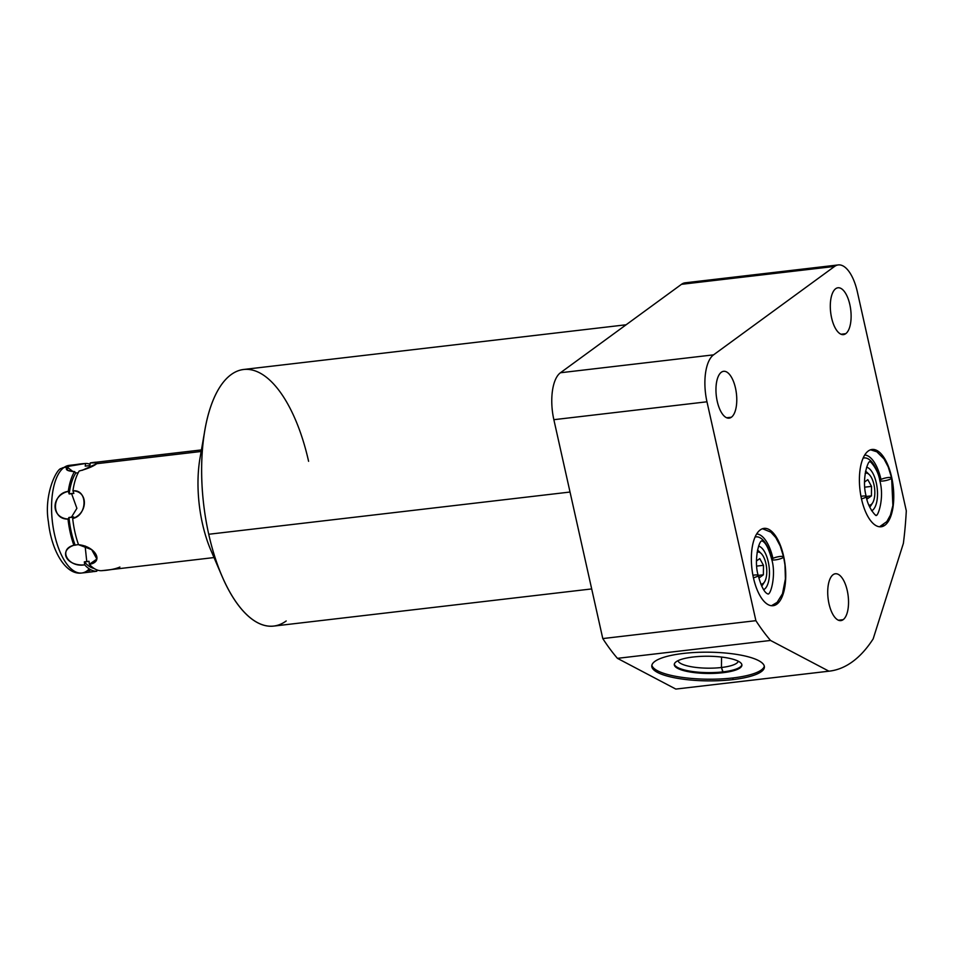 <?xml version="1.0" encoding="UTF-8"?>
<svg xmlns="http://www.w3.org/2000/svg" width="954" height="954" viewBox="0 0 954 954"><rect width="100%" height="100%" fill="white"/><g stroke="black" fill="none" stroke-linecap="round" stroke-linejoin="round"><path stroke-width="1.43" d="M216.129 560.809A81.495 34.94 -96.7 0 1 202.737 446.269A81.495 34.94 83.3 0 0 216.129 560.809M829.396 671.139L676.291 689.026A238.428 102.233 -96.7 0 1 675.826 689.074L617.429 658.343A238.428 102.233 -96.7 0 1 602.785 638.572L553.857 419.688L706.974 401.789A37.981 16.278 -96.7 0 1 713.556 354.852L834.595 266.428A37.981 16.278 -96.7 0 1 857.372 291.924L906.3 510.807A238.428 102.233 -96.7 0 1 903.366 543.41L873.172 638.87A238.428 102.233 -96.7 0 1 828.931 671.187L770.534 640.456A238.428 102.233 -96.7 0 1 755.89 620.672L706.974 401.789L553.857 419.688L602.785 638.572L755.89 620.672A238.428 102.233 83.3 0 0 770.534 640.456L617.429 658.343L675.826 689.074L828.931 671.187A238.428 102.233 83.3 0 0 829.396 671.139A238.428 102.233 83.3 0 0 873.172 638.87A238.428 102.233 -96.7 0 1 828.931 671.187L770.534 640.456L617.429 658.343A238.428 102.233 -96.7 0 1 602.785 638.572L755.89 620.672L706.974 401.789L553.857 419.688A37.981 16.278 -96.7 0 1 560.451 372.752L713.556 354.852L834.595 266.428L681.49 284.316L560.451 372.752L681.49 284.316A37.981 16.278 -96.7 0 1 689.11 283.433A37.981 16.278 -96.7 0 0 681.49 284.316A37.981 16.278 -96.7 0 1 685.175 282.813L838.292 264.926A37.981 16.278 83.3 0 0 834.595 266.428L681.49 284.316L560.451 372.752L713.556 354.852A37.981 16.278 83.3 0 0 706.974 401.789L755.89 620.672L602.785 638.572L553.857 419.688A37.981 16.278 -96.7 0 1 560.451 372.752L713.556 354.852L834.595 266.428L681.49 284.316M845.733 333.685A23.588 10.112 83.3 0 0 849.823 304.541A23.588 10.112 83.3 0 0 835.68 288.716A23.588 10.112 83.3 0 0 831.59 317.861A23.588 10.112 83.3 0 0 845.733 333.685A23.588 10.112 83.3 0 0 850.36 307.26A23.588 10.112 83.3 0 0 837.97 287.774A23.588 10.112 83.3 0 0 835.68 288.716A23.588 10.112 83.3 0 0 831.065 315.142A23.588 10.112 83.3 0 0 843.443 334.627A23.588 10.112 83.3 0 0 845.733 333.685L840.999 334.246L845.733 333.685A23.588 10.112 83.3 0 0 846.091 294.19A23.588 10.112 83.3 0 0 830.302 305.721A23.588 10.112 83.3 0 0 845.733 333.685L840.999 334.246M731.396 417.22A23.588 10.112 83.3 0 0 735.486 388.075A23.588 10.112 83.3 0 0 721.343 372.251A23.588 10.112 83.3 0 0 717.253 401.395A23.588 10.112 83.3 0 0 731.396 417.22A23.588 10.112 83.3 0 0 736.011 390.794A23.588 10.112 83.3 0 0 723.633 371.309A23.588 10.112 83.3 0 0 721.343 372.251A23.588 10.112 83.3 0 0 716.716 398.677A23.588 10.112 83.3 0 0 729.106 418.162A23.588 10.112 83.3 0 0 731.396 417.22L726.662 417.78L731.396 417.22A23.588 10.112 83.3 0 0 731.742 377.724A23.588 10.112 83.3 0 0 715.953 389.256A23.588 10.112 83.3 0 0 731.396 417.22L726.662 417.78M843.157 619.671A23.588 10.112 83.3 0 0 847.247 590.526A23.588 10.112 83.3 0 0 833.104 574.702A23.588 10.112 83.3 0 0 829.014 603.846A23.588 10.112 83.3 0 0 843.157 619.671A23.588 10.112 83.3 0 0 847.772 593.245A23.588 10.112 83.3 0 0 835.394 573.759A23.588 10.112 83.3 0 0 833.104 574.702A23.588 10.112 83.3 0 0 828.477 601.127A23.588 10.112 83.3 0 0 840.868 620.613A23.588 10.112 83.3 0 0 843.157 619.671L838.423 620.231L843.157 619.671A23.588 10.112 83.3 0 0 843.503 580.175A23.588 10.112 83.3 0 0 827.714 591.707A23.588 10.112 83.3 0 0 843.157 619.671L838.423 620.231M884.883 525.237A38.923 16.695 83.3 0 0 891.632 477.119A38.923 16.695 83.3 0 0 868.295 450.992A38.923 16.695 83.3 0 0 861.545 499.109A38.923 16.695 83.3 0 0 884.883 525.237A38.923 16.695 83.3 0 0 892.515 481.603A38.923 16.695 83.3 0 0 872.075 449.453A38.923 16.695 83.3 0 0 868.295 450.992A38.923 16.695 83.3 0 0 860.663 494.625A38.923 16.695 83.3 0 0 881.102 526.775A38.923 16.695 83.3 0 0 884.883 525.237L882.45 525.523M776.842 604.168A38.923 16.695 83.3 0 0 783.592 556.051A38.923 16.695 83.3 0 0 760.243 529.923A38.923 16.695 83.3 0 0 753.493 578.041A38.923 16.695 83.3 0 0 776.842 604.168A38.923 16.695 83.3 0 0 784.474 560.535A38.923 16.695 83.3 0 0 764.023 528.373A38.923 16.695 83.3 0 0 760.243 529.923A38.923 16.695 83.3 0 0 752.623 573.557A38.923 16.695 83.3 0 0 773.062 605.707A38.923 16.695 83.3 0 0 776.842 604.168L774.409 604.442M834.595 266.428A37.981 16.278 83.3 0 1 857.372 291.924L906.3 510.807A238.428 102.233 -96.7 0 1 903.366 543.41A238.428 102.233 83.3 0 0 906.3 510.807L857.372 291.924A37.981 16.278 83.3 0 0 838.292 264.926M903.366 543.41L873.172 638.87L903.366 543.41M770.534 640.456L617.429 658.343L675.826 689.074A238.428 102.233 -96.7 0 0 676.756 688.967A238.428 102.233 -96.7 0 1 675.826 689.074L828.931 671.187L770.534 640.456A238.428 102.233 -96.7 0 1 755.89 620.672M732.946 679.606A56.322 14.346 0.5 0 1 657.544 672.439A56.322 14.346 0.5 0 1 683.231 653.454A56.322 14.346 0.5 0 1 758.621 660.621A56.322 14.346 0.5 0 1 732.946 679.606L732.958 677.936A56.322 14.346 0.5 0 1 651.868 665.188A56.322 14.346 0.5 0 0 732.958 677.936L732.946 679.606A56.322 14.346 -179.5 0 0 764.404 667.037A56.322 14.346 -179.5 0 0 683.231 653.454A56.322 14.346 -179.5 0 0 651.773 666.023A56.322 14.346 -179.5 0 0 732.946 679.606A56.322 14.346 0.5 0 1 651.892 665.105A56.322 14.346 0.5 0 1 739.422 654.873A56.322 14.346 0.5 0 1 732.946 679.606L732.958 677.936A56.322 14.346 0.5 0 1 651.868 665.188M591.695 588.928L273.655 626.098A129.184 55.392 -96.7 0 1 208.735 534.264L570.039 492.037L208.735 534.264A129.184 55.392 -96.7 0 1 231.13 374.6A129.184 55.392 -96.7 0 1 243.664 369.472L626.11 324.777M221.972 576.133L210.81 550.1A81.495 34.94 -96.7 0 1 200.042 457.92L204.895 430.015A129.184 55.392 83.3 0 0 208.735 534.264A129.184 55.392 83.3 0 0 221.972 576.133A129.184 55.392 83.3 0 0 286.2 620.971A129.184 55.392 -96.7 0 1 208.735 534.264L570.039 492.037M208.735 534.264A129.184 55.392 -96.7 0 1 231.13 374.6A129.184 55.392 -96.7 0 1 308.595 461.307A129.184 55.392 83.3 0 0 231.13 374.6A129.184 55.392 83.3 0 0 204.895 430.015M863.12 458.135A31.422 13.475 -96.7 0 1 879.862 480.279A6.07 1.288 -12.6 0 0 879.791 480.577A6.07 1.288 -12.6 0 0 885.992 480.518A6.07 1.288 -12.6 0 0 891.632 477.93A6.07 1.288 -12.6 0 0 887.458 477.62A6.07 1.288 -12.6 0 0 880.983 479.468A34.296 14.704 83.3 0 0 864.718 455.046M871.694 510.772A22.192 9.516 83.3 0 0 872.445 510.318A22.192 9.516 83.3 0 0 877.048 487.1A22.192 9.516 83.3 0 0 866.602 467.198A22.192 9.516 83.3 0 1 877.048 487.1A22.192 9.516 83.3 0 1 872.445 510.318L871.479 510.426L872.445 510.318A22.192 9.516 83.3 0 1 871.694 510.772A22.192 9.516 83.3 0 0 877.167 488.043A22.192 9.516 83.3 0 0 866.602 467.198M755.067 537.066A31.422 13.475 -96.7 0 1 771.822 559.211A6.07 1.288 -12.6 0 0 771.75 559.509A6.07 1.288 -12.6 0 0 777.951 559.438A6.07 1.288 -12.6 0 0 783.592 556.862A6.07 1.288 -12.6 0 0 779.418 556.552A6.07 1.288 -12.6 0 0 772.931 558.388A34.296 14.704 83.3 0 0 756.677 533.978M763.653 589.703A22.192 9.516 83.3 0 0 764.404 589.238A22.192 9.516 83.3 0 0 769.007 566.032A22.192 9.516 83.3 0 0 758.561 546.117A22.192 9.516 83.3 0 1 769.007 566.032A22.192 9.516 83.3 0 1 764.404 589.238L763.438 589.357L764.404 589.238A22.192 9.516 83.3 0 1 763.653 589.703A22.192 9.516 83.3 0 0 769.127 566.974A22.192 9.516 83.3 0 0 758.561 546.117M80.267 464.073L69.201 465.373L61.318 468.533C57.025 467.913 43.526 494.148 48.439 522.029C51.361 550.386 65.54 575.357 81.782 573.02A54.187 23.23 -96.7 0 1 53.317 528.254A54.187 23.23 -96.7 0 1 63.942 467.52L67.197 467.138L63.942 467.52A6.94 6.094 -126.1 0 0 61.318 468.533A6.94 6.094 53.9 0 1 63.942 467.52A54.187 23.23 -96.7 0 1 69.201 465.373A54.187 23.23 83.3 0 0 63.942 467.52A54.187 23.23 83.3 0 0 53.317 528.254A54.187 23.23 83.3 0 0 81.782 573.02A54.187 23.23 83.3 0 0 87.041 570.862L89.891 570.528L87.041 570.862M71.765 465.397L71.765 465.397A54.187 23.23 -96.7 0 0 63.942 467.52L67.197 467.138C64.884 469.702 67.329 471.169 74.531 471.562A54.187 23.23 83.3 0 0 68.259 491.382C50.777 495.484 50.586 517.748 68.008 519.059A54.187 23.23 83.3 0 0 73.863 545.259C57.955 550.744 66.661 566.509 84.691 564.851A54.187 23.23 83.3 0 0 96.807 571.231L93.826 571.601L96.807 571.231A54.187 23.23 -96.7 0 1 84.691 564.851L84.357 561.834L89.02 561.286L89.354 564.315C104.213 562.121 95.519 546.356 78.538 544.71A54.187 23.23 -96.7 0 1 72.683 518.511C88.138 513.347 88.34 491.095 72.933 490.833A54.187 23.23 -96.7 0 1 79.194 471.014C87.47 468.808 93.325 466.363 96.759 463.692L94.434 462.428L90.26 462.928L89.879 465.576L85.216 466.124L85.598 463.477L68.867 466.267L85.598 463.477C77.512 464.014 71.383 465.23 67.197 467.138L67.484 470.274L72.421 471.538M90.07 464.24A54.187 23.23 83.3 0 0 85.598 463.477A54.187 23.23 -96.7 0 1 90.07 464.24A54.187 23.23 83.3 0 0 85.598 463.477L85.216 466.124L85.598 463.477M201.163 451.481L96.759 463.692L201.163 451.481L96.759 463.692L97.737 462.797L90.26 462.928C97.105 461.748 99.276 461.998 96.759 463.692L82.259 470.298M107.158 570.051L101.482 570.695A54.187 23.23 -96.7 0 1 89.354 564.315L96.867 559.056L91.691 549.647L78.538 544.71A54.187 23.23 -96.7 0 1 72.683 518.511C87.625 515.482 87.863 489.14 72.933 490.833L73.852 493.421L71.538 493.492L76.892 508.327L71.323 517.414L73.637 516.913L72.683 518.511L73.637 516.913L71.323 517.414L76.892 508.327L71.538 493.492L69.177 493.969L68.259 491.382C51.385 493.397 51.146 519.751 68.008 519.059L68.974 517.462L73.637 516.913L72.683 518.511C88.138 513.347 88.34 491.095 72.933 490.833A54.187 23.23 -96.7 0 1 79.194 471.014C87.47 468.808 93.325 466.363 96.759 463.692M96.998 569.932L96.807 571.231A54.187 23.23 83.3 0 1 84.691 564.851L84.357 561.834A51.588 22.121 83.3 0 0 94.124 568.465A51.588 22.121 -96.7 0 1 84.357 561.834L86.778 561.679L85.109 545.986L86.778 561.679L89.02 561.286L89.354 564.315C104.213 562.121 95.519 546.356 78.538 544.71A54.187 23.23 -96.7 0 1 72.683 518.511M119.87 567.034C115.684 568.93 109.555 570.158 101.482 570.695A54.187 23.23 -96.7 0 1 89.354 564.315L89.02 561.286L86.778 561.679L85.109 545.986M72.993 471.562L67.197 467.138C64.884 469.702 67.329 471.169 74.531 471.562L75.819 472.981L78.192 472.802L75.819 472.981A51.588 22.121 83.3 0 0 69.177 493.969L68.259 491.382A54.187 23.23 -96.7 0 1 74.531 471.562L75.819 472.981L78.192 472.802M77.429 544.746L73.863 545.259C57.729 549.158 68.02 567.809 84.691 564.851C66.661 566.509 57.955 550.744 73.863 545.259A54.187 23.23 -96.7 0 1 68.008 519.059L68.974 517.462A51.588 22.121 83.3 0 0 75.175 545.211L73.863 545.259L75.175 545.211A51.588 22.121 -96.7 0 1 68.974 517.462L71.323 517.414L76.892 508.327L71.538 493.492L69.177 493.969A51.588 22.121 -96.7 0 1 75.819 472.981L74.531 471.562A54.187 23.23 -96.7 0 0 68.259 491.382C50.777 495.484 50.586 517.748 68.008 519.059A54.187 23.23 83.3 0 0 73.863 545.259M71.538 493.492L73.852 493.421L72.933 490.833L73.852 493.421L69.177 493.969L68.259 491.382M85.216 466.124A51.588 22.121 -96.7 0 1 85.228 466.112A51.588 22.121 83.3 0 0 85.216 466.124L89.879 465.576L90.26 462.928L89.879 465.576L85.252 466.112M764.321 666.19A56.322 14.346 0.5 0 1 732.958 677.936A56.322 14.346 0.5 0 0 764.321 666.19A56.322 14.346 0.5 0 1 732.958 677.936M723.025 672.701A33.807 8.61 -179.5 0 0 738.444 661.301A33.807 8.61 -179.5 0 0 693.176 656.996A33.807 8.61 -179.5 0 0 677.757 668.396A33.807 8.61 -179.5 0 0 723.025 672.701A33.807 8.61 -179.5 0 0 741.914 665.153A33.807 8.61 -179.5 0 0 693.176 656.996A33.807 8.61 -179.5 0 0 674.287 664.544A33.807 8.61 -179.5 0 0 723.025 672.701L723.037 671.866A33.807 8.61 -179.5 0 0 741.878 664.735A33.807 8.61 0.5 0 1 723.037 671.866L723.025 672.701A33.807 8.61 -179.5 0 0 726.912 657.855A33.807 8.61 -179.5 0 0 674.359 663.996A33.807 8.61 -179.5 0 0 723.025 672.701L721.451 667.502A30.17 7.68 -179.5 0 0 738.253 661.205A30.17 7.68 0.5 0 1 721.451 667.502L723.037 671.866A33.807 8.61 0.5 0 1 674.335 664.127A33.807 8.61 -179.5 0 0 723.037 671.866A33.807 8.61 -179.5 0 0 741.878 664.735M721.546 657.067L721.451 667.502A30.17 7.68 0.5 0 1 678.02 660.669A30.17 7.68 -179.5 0 0 721.451 667.502L723.037 671.866A33.807 8.61 -179.5 0 1 674.335 664.127M868.879 505.167A16.123 6.916 83.3 0 0 873.947 484.596A16.123 6.916 83.3 0 1 872.624 502.865A16.123 6.916 83.3 0 1 868.879 505.167A16.123 6.916 83.3 0 0 873.947 484.596A16.123 6.916 83.3 0 0 865.159 473.303A16.123 6.916 83.3 0 1 869.332 474.675L867.258 472.612A18.722 8.026 -96.7 0 0 865.505 471.288A18.722 8.026 83.3 0 1 868.319 473.828A18.722 8.026 83.3 0 0 865.505 471.288M864.574 482.02L867.806 479.659L864.574 482.02L867.806 479.659L871.515 486.385L871.431 495.865L867.639 498.644L866.089 495.841M869.69 507.039A18.722 8.026 83.3 0 0 871.837 503.927A18.722 8.026 83.3 0 1 869.69 507.039A18.722 8.026 -96.7 0 0 871.085 505.358L872.624 502.865M871.431 495.865L867.639 498.644L871.431 495.865L866.423 496.45L871.431 495.865L871.515 486.385L871.431 495.865L866.423 496.45M864.813 487.16L871.515 486.385L864.813 487.16L871.515 486.385L867.806 479.659L871.515 486.385M865.159 473.303A16.123 6.916 83.3 0 1 873.947 484.596A16.123 6.916 83.3 0 0 869.332 474.675M760.839 584.098A16.123 6.916 83.3 0 0 765.907 563.528A16.123 6.916 83.3 0 1 764.583 581.797A16.123 6.916 83.3 0 1 760.839 584.098A16.123 6.916 83.3 0 0 765.907 563.528A16.123 6.916 83.3 0 0 757.118 552.223A16.123 6.916 83.3 0 1 761.292 553.594L759.217 551.543A18.722 8.026 -96.7 0 0 757.464 550.219A18.722 8.026 83.3 0 1 760.278 552.76A18.722 8.026 83.3 0 0 757.464 550.219M756.534 560.952L759.766 558.591L756.534 560.952L759.766 558.591L763.474 565.305L763.379 574.797L759.587 577.564L758.048 574.773M761.638 585.971A18.722 8.026 83.3 0 0 763.796 582.846A18.722 8.026 83.3 0 1 761.638 585.971A18.722 8.026 -96.7 0 0 763.045 584.277L764.583 581.797M763.379 574.797L759.587 577.564L763.379 574.797L758.382 575.381L763.379 574.797L763.474 565.305L763.379 574.797L758.382 575.381M756.772 566.092L763.474 565.305L756.772 566.092L763.474 565.305L759.766 558.591L763.474 565.305M757.118 552.223A16.123 6.916 83.3 0 1 765.907 563.528A16.123 6.916 83.3 0 0 761.292 553.594M753.445 577.79A6.07 1.288 -12.6 0 0 758.191 575.417A6.07 1.288 -12.6 0 0 752.933 575.286A6.07 1.288 167.4 0 1 758.191 575.417A6.07 1.288 167.4 0 1 753.445 577.79A6.07 1.288 167.4 0 0 758.191 575.417C753.815 561.083 758.704 540.87 761.852 540.846L761.852 540.846C761.769 541.335 766.479 539.928 771.75 559.509C776.115 573.843 771.226 594.056 768.077 594.068L768.077 594.068C768.173 593.579 763.462 594.998 758.191 575.417M762.496 528.731L770.808 532.117L775.757 537.543L780.217 545.95L783.592 556.862A6.07 1.288 167.4 0 1 777.951 559.438A6.07 1.288 167.4 0 1 771.75 559.509M861.486 498.859A6.07 1.288 -12.6 0 0 866.232 496.485A6.07 1.288 -12.6 0 0 860.973 496.354A6.07 1.288 167.4 0 1 866.232 496.497A6.07 1.288 167.4 0 1 861.486 498.859A6.07 1.288 167.4 0 0 866.232 496.485C867.949 508.482 877.263 517.652 876.118 515.136L876.118 515.136C877.37 517.831 884.847 498.632 879.791 480.577C878.074 468.581 868.748 459.411 869.893 461.927L869.905 461.927C868.653 459.232 861.176 478.431 866.232 496.485M879.528 526.787L886.838 521.588L890.404 515.16L892.884 505.465L891.632 477.93A6.07 1.288 167.4 0 1 885.992 480.518A6.07 1.288 167.4 0 1 879.791 480.577M868.295 450.992A38.923 16.695 -96.7 0 1 893.767 497.153A38.923 16.695 -96.7 0 1 867.711 516.197A38.923 16.695 -96.7 0 1 868.295 450.992M760.243 529.923A38.923 16.695 -96.7 0 1 785.726 576.085A38.923 16.695 -96.7 0 1 759.658 595.117A38.923 16.695 -96.7 0 1 760.243 529.923M675.826 689.074L828.931 671.187M871.479 510.426L872.445 510.318M763.438 589.357L764.404 589.238M90.415 571.935L91.512 571.863M89.259 568.882A54.187 23.23 -96.7 0 1 55.201 537.305A54.187 23.23 -96.7 0 1 63.942 467.52M89.354 564.315A54.187 23.23 -96.7 0 0 101.482 570.695L106.931 570.075M75.175 545.211A51.588 22.121 -96.7 0 1 68.974 517.462L71.323 517.414M68.974 517.462L68.008 519.059M94.124 568.465A51.588 22.121 -96.7 0 1 84.357 561.834L86.778 561.679M84.357 561.834L84.691 564.851M678.02 660.669A30.17 7.68 -179.5 0 0 721.451 667.502A30.17 7.68 -179.5 0 0 738.253 661.205M713.556 354.852A37.981 16.278 83.3 0 0 706.974 401.789M553.857 419.688A37.981 16.278 -96.7 0 1 560.451 372.752M617.429 658.343A238.428 102.233 -96.7 0 1 602.785 638.572M72.933 490.833A54.187 23.23 -96.7 0 1 79.194 471.014M75.819 472.981A51.588 22.121 83.3 0 0 69.177 493.969M772.931 558.388L771.822 559.211M880.983 479.468L879.862 480.279M201.437 449.918L94.518 462.416M92.848 571.72L81.782 573.02M214.018 557.565L106.8 570.087M783.592 556.862L784.975 565.042L785.404 578.887L782.483 593.758L777.152 602.344L771.488 605.718M891.632 477.93L888.198 466.876L884 458.922L876.833 451.791L870.537 449.799"/></g></svg>
